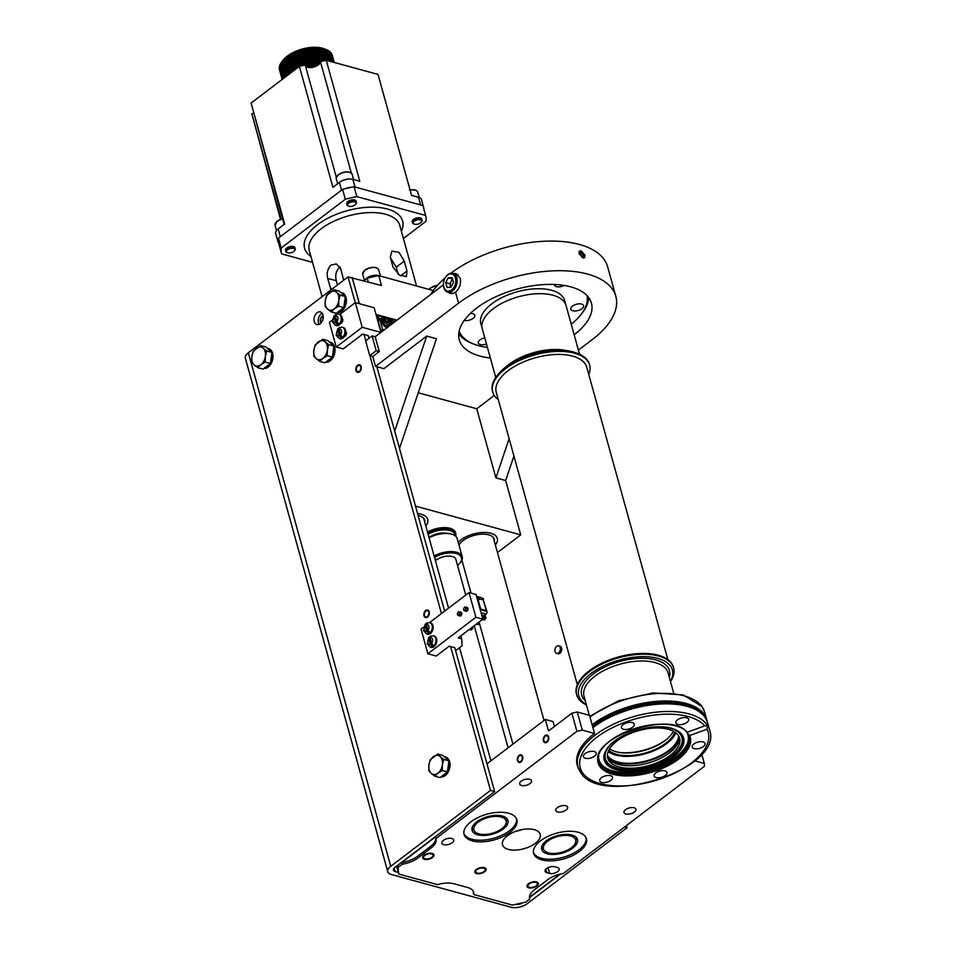 <?xml version="1.0" encoding="UTF-8"?>
<svg xmlns="http://www.w3.org/2000/svg" width="955" height="955" viewBox="0 0 955 955"><rect width="100%" height="100%" fill="white"/><g stroke="black" fill="none" stroke-linecap="round" stroke-linejoin="round"><path stroke-width="1.43" d="M351.679 277.869L381.499 285.521L378.753 275.649L433.307 290.559M378.753 275.649A74.538 36.338 164.5 0 0 367.221 278.251L363.962 280.734M396.958 320.176L391.323 318.636M390.046 318.29L384.244 316.702M382.979 316.356L377.177 314.768M352.156 277.511L359.414 303.702M367.221 278.251L368.236 281.904M624.498 827.03L627.065 827.722L527.303 903.609A11.735 5.718 -15.5 0 1 511.164 907.25L391.299 874.505A11.735 5.718 -15.5 0 1 387.766 871.724L245.351 358.197A11.735 5.718 164.5 0 1 248.324 352.777L348.086 276.89L352.252 278.036L359.378 303.69M323.22 316.475A3.223 2.185 -74.7 0 0 322.229 316.917A3.223 2.185 -74.7 0 0 321.489 322.372M444.636 611.128L376.855 366.732M368.964 338.297L368.236 335.635L364.058 334.501L365.789 340.72M387.766 871.724A11.735 5.718 -15.5 0 1 390.738 866.304L490.5 790.418L494.666 791.564L394.904 867.45A5.873 2.865 164.5 0 0 393.424 870.148A5.873 2.865 164.5 0 0 395.191 871.545L398.283 872.393L398.748 874.04L437.497 884.628A19.566 9.538 164.5 0 1 453.816 883.721L467.723 887.517A19.566 9.538 164.5 0 1 473.608 892.161A19.566 9.538 164.5 0 1 473.668 894.501L473.214 892.853A19.566 9.538 -15.5 0 0 473.298 891.349M494.666 791.564L454.771 647.693L450.605 646.559L490.5 790.418M319.209 324.318A6.554 4.429 105.3 0 1 318.457 322.683A6.554 4.429 105.3 0 1 322.217 313.288M360.56 369.525A3.223 2.185 105.3 0 1 360.775 368.737M428.568 614.769A3.223 2.185 105.3 0 1 428.783 613.981M314.279 321.537A6.554 4.429 -74.7 0 0 316.893 324.557A6.554 4.429 -74.7 0 0 321.811 321.895A6.554 4.429 -74.7 0 0 322.969 314.923A6.554 4.429 -74.7 0 0 320.355 311.915A6.554 4.429 -74.7 0 0 315.437 314.565A6.554 4.429 -74.7 0 0 314.279 321.537M355.236 302.687L348.086 276.89M441.449 613.552L369.943 355.714M356.442 370.194A3.223 2.185 -74.7 0 0 357.731 371.674A3.223 2.185 -74.7 0 0 360.142 370.373A3.223 2.185 -74.7 0 0 360.715 366.935A3.223 2.185 -74.7 0 0 359.426 365.455A3.223 2.185 -74.7 0 0 357.015 366.756A3.223 2.185 -74.7 0 0 356.442 370.194M424.45 615.438A3.223 2.185 -74.7 0 0 425.739 616.918A3.223 2.185 -74.7 0 0 428.162 615.617A3.223 2.185 -74.7 0 0 428.735 612.179A3.223 2.185 -74.7 0 0 427.446 610.687A3.223 2.185 -74.7 0 0 425.023 612A3.223 2.185 -74.7 0 0 424.45 615.438M268.737 364.703A10.266 6.936 105.3 0 1 264.583 367.866L270.408 363.437L270.731 360.966A10.266 6.936 105.3 0 0 271.542 354.83L271.865 352.359L267.185 348.181L268.474 348.527A10.266 6.936 105.3 0 1 272.581 353.255A10.266 6.936 105.3 0 1 271.029 363.736A10.266 6.936 105.3 0 1 263.783 368.475M342.153 308.859A10.266 6.936 105.3 0 1 337.998 312.022L343.824 307.594L344.146 305.123A10.266 6.936 105.3 0 0 344.958 298.987L345.28 296.516L340.601 292.337L341.89 292.684A10.266 6.936 105.3 0 1 345.996 297.411A10.266 6.936 105.3 0 1 344.433 307.892A10.266 6.936 105.3 0 1 337.187 312.643M330.752 358.388A10.266 6.936 105.3 0 1 326.598 361.551L332.424 357.122L332.746 354.651A10.266 6.936 105.3 0 0 333.558 348.515L333.88 346.044L329.2 341.866L330.49 342.212A10.266 6.936 105.3 0 1 334.596 346.94A10.266 6.936 105.3 0 1 333.044 357.433A10.266 6.936 105.3 0 1 325.786 362.172M445.782 773.168A10.266 6.936 105.3 0 1 441.628 776.331L447.453 771.903L447.776 769.432A10.266 6.936 105.3 0 0 448.587 763.284L448.91 760.825L444.23 756.635L445.519 756.993A10.266 6.936 105.3 0 1 449.626 761.72A10.266 6.936 105.3 0 1 448.062 772.201A10.266 6.936 105.3 0 1 440.816 776.94M264.583 367.866L262.923 369.131L257.766 367.723L254.126 364.87A9.777 6.613 105.3 0 1 251.845 356.633A9.777 6.613 105.3 0 1 256.322 348.253A9.777 6.613 105.3 0 1 263.079 348.086L266.72 350.951L265.371 356.322L265.251 362.029L260.894 364.703A9.777 6.613 105.3 0 1 254.126 364.87L251.738 362.339L251.845 356.633L253.206 351.261L260.691 345.567L263.079 348.086A9.777 6.613 105.3 0 1 265.371 356.322A9.777 6.613 105.3 0 1 260.894 364.703L257.766 367.723M270.528 351.165A10.266 6.936 105.3 0 0 267.185 348.181L265.848 346.975L260.691 345.567M271.542 354.83L270.731 360.966M270.408 363.437L265.251 362.029M266.72 350.951L271.865 352.359M337.998 312.022L336.327 313.288L331.182 311.879L327.541 309.026A9.777 6.613 105.3 0 1 325.261 300.789A9.777 6.613 105.3 0 1 329.738 292.409A9.777 6.613 105.3 0 1 336.494 292.254L340.135 295.107L338.774 300.479L338.667 306.185L334.298 308.871A9.777 6.613 105.3 0 1 327.541 309.026L325.154 306.507L325.261 300.789L326.61 295.429L334.107 289.723L336.494 292.254A9.777 6.613 105.3 0 1 338.774 300.479A9.777 6.613 105.3 0 1 334.298 308.871L331.182 311.879M343.943 295.322A10.266 6.936 105.3 0 0 340.601 292.337L339.252 291.132L334.107 289.723M344.958 298.987L344.146 305.123M343.824 307.594L338.667 306.185M340.135 295.107L345.28 296.516M326.598 361.551L324.927 362.816L319.782 361.42L316.141 358.555A9.777 6.613 105.3 0 1 313.861 350.33A9.777 6.613 105.3 0 1 318.337 341.938A9.777 6.613 105.3 0 1 325.094 341.783L328.735 344.636L327.374 350.007L327.267 355.714L322.897 358.4A9.777 6.613 105.3 0 1 316.141 358.555L313.753 356.036L313.861 350.33L315.21 344.958L322.706 339.252L325.094 341.783A9.777 6.613 105.3 0 1 327.374 350.007A9.777 6.613 105.3 0 1 322.897 358.4L319.782 361.42M332.543 344.851A10.266 6.936 105.3 0 0 329.2 341.866L327.863 340.66L322.706 339.252M333.558 348.515L332.746 354.651M332.424 357.122L327.267 355.714M328.735 344.636L333.88 346.044M441.628 776.331L439.957 777.597L434.812 776.188L431.171 773.323A9.777 6.613 105.3 0 1 428.89 765.098A9.777 6.613 105.3 0 1 433.367 756.706A9.777 6.613 105.3 0 1 440.124 756.551L443.765 759.416L442.404 764.788L442.296 770.494L437.927 773.168A9.777 6.613 105.3 0 1 431.171 773.323L428.783 770.804L428.89 765.098L430.239 759.726L437.736 754.032L440.124 756.551A9.777 6.613 105.3 0 1 442.404 764.788A9.777 6.613 105.3 0 1 437.927 773.168L434.812 776.188M447.573 759.619A10.266 6.936 105.3 0 0 444.23 756.635L442.881 755.441L437.736 754.032M448.587 763.284L447.776 769.432M447.453 771.903L442.296 770.494M443.765 759.416L448.91 760.825M342.678 319.209A2.937 1.982 105.3 0 1 340.577 323.542A2.937 1.982 105.3 0 0 342.678 319.209A2.937 1.982 105.3 0 0 342.045 318.158A2.937 1.982 105.3 0 1 342.678 319.209M380.902 332.4L362.196 327.29L336.256 347.023L343.203 348.921L362.661 334.119L364.058 334.501M381.403 318.934L379.744 318.481A1.958 1.086 -127.3 0 0 379.016 318.564A1.958 1.086 -127.3 0 0 378.801 319.746L378.956 320.307M382.072 331.504L381.654 330L380.544 330.848M380.257 320.343L381.403 318.97L380.03 320.283A1.468 0.716 164.5 0 0 378.013 320.737L380.699 330.406A1.468 0.716 -15.5 0 1 381.773 329.952L384.519 329.642M381.654 330L384.197 329.881M388.769 319.257L388.518 318.361L385.581 317.561M382.501 316.714L378.514 315.627M385.319 318.934L384.781 316.976L385.916 318.767M385.474 317.167L383.027 316.32L380.77 318.767M382.704 318.875A1.468 0.991 105.3 0 1 382.788 318.815L383.433 318.313A1.468 0.991 105.3 0 1 383.791 318.134M383.027 316.32L384.781 316.976M384.101 318.815A1.468 0.991 -74.7 0 0 382.74 318.122L382.096 318.624A1.468 0.991 -74.7 0 0 381.988 318.707M378.741 318.779L377.714 315.043L379.302 318.445M378.407 315.234L377.714 315.043M376.927 317.824A1.468 0.991 -74.7 0 0 376.437 316.021M388.136 319.758L390.094 318.242L392.541 319.101L392.959 320.617M390.858 320.068A1.468 0.991 105.3 0 0 390.511 320.247L389.855 320.737A1.468 0.991 105.3 0 1 389.855 320.737L389.163 320.546L389.807 320.056A1.468 0.991 -74.7 0 1 391.156 320.701M392.326 320.629L391.848 318.91L392.541 319.101M390.094 318.242L391.848 318.91M387.336 327.493A4.894 2.71 -127.3 0 1 382.74 324.115A4.894 2.71 -127.3 0 1 382.466 319.376A4.894 2.71 -127.3 0 1 382.633 319.268M381.403 318.97A1.958 1.086 -127.3 0 1 381.523 318.839A1.958 1.086 -127.3 0 1 382.251 318.755L383.05 318.97M389.724 320.796L388.9 320.57M385.08 319.077A4.894 2.71 52.7 0 0 382.788 319.137A4.894 2.71 52.7 0 0 383.062 323.876A4.894 2.71 52.7 0 0 387.658 327.255M389.306 326.001A4.894 2.71 52.7 0 0 389.401 325.094A4.894 2.71 52.7 0 0 389.724 325.679M391.765 320.904A4.894 2.71 52.7 0 0 389.461 320.964M383.218 322.229A3.522 1.946 -127.3 0 1 383.11 321.429M386.584 325.989A3.522 1.946 -127.3 0 1 383.242 322.336M390.344 325.201A3.522 1.946 -127.3 0 1 389.927 324.163M388.733 322.706L389.592 321.799L384.949 320.534L383.612 321.31A3.653 2.017 -127.3 0 0 383.731 321.871A3.653 2.017 -127.3 0 0 383.934 322.456L385.271 321.68L389.938 323.077A3.534 1.946 -127.3 0 1 389.533 324.569A3.534 1.946 -127.3 0 1 385.008 321.74M385.271 321.68A3.331 1.838 -127.3 0 0 388.208 324.545A3.331 1.838 -127.3 0 0 389.915 322.957L389.938 323.077M383.612 321.31L385.068 321.704M389.616 321.931L389.592 321.799A3.331 1.838 -127.3 0 0 386.656 318.934A3.331 1.838 -127.3 0 0 384.949 320.534M393.436 322.85L391.634 322.36L390.297 323.136A3.653 2.017 -127.3 0 0 390.404 323.697A3.653 2.017 -127.3 0 0 390.619 324.282L392.41 323.638M390.297 323.136L391.753 323.53M362.196 327.29L355.344 302.592L374.133 307.725L380.961 332.34M332.292 320.128L329.403 322.336L336.256 347.023M355.344 302.592L339.837 314.386M346.331 332.376A2.937 1.982 105.3 0 1 344.23 336.721A2.937 1.982 105.3 0 0 346.331 332.376A2.937 1.982 105.3 0 0 345.698 331.325A2.937 1.982 105.3 0 1 346.331 332.376M460.847 635.887L461.671 638.859L458.197 637.904L482.848 619.15L475.888 617.252L427.888 653.769L436.232 656.049L449.208 646.177L450.605 646.559M461.671 638.859L462.148 645.687L455.595 650.665M482.848 619.15L475.996 594.464L469.036 592.566L429.559 622.6M423.626 627.113L421.036 629.07L427.888 653.769M469.036 592.566L475.888 617.252M466.112 611.236A1.958 1.325 -74.7 0 0 467.58 610.448A1.958 1.325 -74.7 0 0 467.926 608.359A1.958 1.325 -74.7 0 0 467.138 607.464A1.958 1.325 105.3 0 1 467.926 608.359A1.958 1.325 105.3 0 1 467.58 610.448A1.958 1.325 105.3 0 1 466.112 611.236L464.512 610.806A1.958 1.325 -74.7 0 0 465.98 610.006A1.958 1.325 -74.7 0 0 466.327 607.929A1.958 1.325 -74.7 0 0 465.539 607.022A1.958 1.325 -74.7 0 0 464.058 607.834A1.958 1.325 -74.7 0 0 464.011 607.929M459.88 615.975A1.958 1.325 -74.7 0 0 461.349 615.175A1.958 1.325 -74.7 0 0 461.695 613.098A1.958 1.325 -74.7 0 0 460.919 612.203A1.958 1.325 105.3 0 1 461.695 613.098A1.958 1.325 105.3 0 1 461.349 615.175A1.958 1.325 105.3 0 1 459.88 615.975L458.281 615.533A1.958 1.325 -74.7 0 0 459.749 614.745A1.958 1.325 -74.7 0 0 460.095 612.668A1.958 1.325 -74.7 0 0 459.307 611.761A1.958 1.325 -74.7 0 0 457.839 612.573A1.958 1.325 -74.7 0 0 457.779 612.668M427.076 634.048A5.873 3.963 -74.7 0 0 427.482 634.204A5.873 3.963 -74.7 0 0 431.875 631.816A5.873 3.963 -74.7 0 0 432.925 625.573A5.873 3.963 -74.7 0 0 430.574 622.875A5.873 3.963 -74.7 0 0 430.144 622.791M427.959 630.205L426.384 624.51A3.522 2.376 105.3 0 1 428.855 626.074A3.522 2.376 105.3 0 1 427.959 630.205L430.025 632.628A5.861 3.951 105.3 0 1 428.723 633.619L426.67 631.195A3.522 2.376 105.3 0 1 424.187 629.632A3.522 2.376 105.3 0 1 425.082 625.501L426.037 623.902A5.861 3.951 105.3 0 1 426.312 623.627M426.384 624.51L427.327 622.911M430.574 622.875L429.738 622.648A5.873 3.963 105.3 0 1 432.09 625.346A5.873 3.963 105.3 0 1 431.039 631.589A5.873 3.963 105.3 0 1 426.646 633.965L423.602 630.706L425.238 624.116L426.037 623.902L428.723 633.619M425.082 625.501L426.67 631.195M430.729 647.215A5.873 3.963 -74.7 0 0 431.135 647.371A5.873 3.963 -74.7 0 0 435.528 644.983A5.873 3.963 -74.7 0 0 436.578 638.74A5.873 3.963 -74.7 0 0 434.227 636.042A5.873 3.963 -74.7 0 0 433.797 635.958M431.612 643.372L430.037 637.677A3.522 2.376 105.3 0 1 432.508 639.241A3.522 2.376 105.3 0 1 431.612 643.372L433.677 645.795A5.861 3.951 105.3 0 1 432.376 646.786L430.323 644.362A3.522 2.376 105.3 0 1 427.84 642.799A3.522 2.376 105.3 0 1 428.735 638.668L429.678 637.069A5.861 3.951 105.3 0 1 429.965 636.794M430.037 637.677L430.98 636.078M434.227 636.042L433.391 635.815A5.873 3.963 105.3 0 1 435.743 638.513A5.873 3.963 105.3 0 1 434.692 644.756A5.873 3.963 105.3 0 1 430.299 647.132L427.243 643.885L428.89 637.283L429.678 637.069L432.376 646.786M428.735 638.668L430.323 644.362M463.653 609.242A1.958 1.325 -74.7 0 0 463.653 609.35A1.958 1.325 -74.7 0 0 463.724 609.899A1.958 1.325 -74.7 0 0 464.512 610.806M463.7 609.553A1.468 0.991 105.3 0 1 465.646 608.072A1.468 0.991 105.3 0 1 463.7 609.553A1.468 0.991 -74.7 0 0 465.646 608.072A1.468 0.991 -74.7 0 0 463.7 609.553M457.421 613.981A1.958 1.325 -74.7 0 0 457.421 614.089A1.958 1.325 -74.7 0 0 457.505 614.638A1.958 1.325 -74.7 0 0 458.281 615.533M457.481 614.292A1.468 0.991 105.3 0 1 459.427 612.812A1.468 0.991 105.3 0 1 457.481 614.292A1.468 0.991 -74.7 0 0 459.427 612.812A1.468 0.991 -74.7 0 0 457.481 614.292M479.995 608.896A1.468 0.716 -15.5 0 1 480.663 608.944L477.978 599.263A1.468 0.716 164.5 0 0 477.309 599.215M480.043 609.063L485.94 610.675L480.663 608.944M483.003 599.143L486.931 611.475A1.958 1.325 -74.7 0 1 486.095 614.113L485.068 614.901M478.718 599.465L478.264 597.854A1.958 1.325 105.3 0 0 477.488 596.959A1.958 1.325 105.3 0 0 476.927 596.982M486.226 610.46L483.314 599.955A4.99 3.366 -74.7 0 0 481.32 597.663L476.867 596.445A4.99 3.366 105.3 0 1 478.861 598.737L479.088 599.561L477.978 599.263M483.552 599.298A1.958 1.325 -74.7 0 0 482.776 598.403A1.958 1.325 -74.7 0 0 482.466 598.367M482.418 617.193A4.894 3.307 105.3 0 0 483.206 616.309L482.275 617.014M481.117 612.943L484.794 613.946L485.988 618.231L484.4 619.986L482.454 619.449M512.919 744.124L479.064 622.027L479.398 623.245L478.455 624.51L475.865 624.463M476.509 623.973L478.455 624.51M484.089 618.004A1.468 0.812 -127.3 0 0 482.657 616.011L481.965 615.82A1.468 0.812 -127.3 0 0 481.917 615.808M482.693 618.625L485.056 619.497M482.227 616.942A1.468 0.812 52.7 0 0 483.29 617.789L483.994 617.981A1.468 0.812 52.7 0 0 484.531 617.921A1.468 0.812 52.7 0 0 484.531 616.644A1.468 0.812 52.7 0 0 483.302 615.521L482.609 615.33A1.468 0.812 52.7 0 0 482.06 615.39A1.468 0.812 52.7 0 0 481.881 615.689M483.457 616.536A4.894 3.307 105.3 0 1 482.633 617.408M472.474 627.041L472.809 628.247L471.221 630.014L469.275 629.476M469.92 628.987L471.865 629.512M515.509 904.397A5.873 2.865 164.5 0 0 522.695 902.773M529.464 897.652L560.549 874.004M473.668 894.501L512.417 905.089L525.859 902.057L529.75 899.097L529.536 898.321M529.75 899.097A19.566 9.538 164.5 0 1 529.631 898.715A19.566 9.538 164.5 0 1 534.573 889.678L547.537 879.818A19.566 9.538 164.5 0 1 563.486 873.443L704.504 766.173L704.312 763.439L694.763 760.837M398.748 874.04L397.746 865.29M576.904 731.327L582.287 730.109L577.262 712L571.89 713.218L576.904 731.327L435.898 838.586A19.566 9.538 164.5 0 1 436.017 838.967A19.566 9.538 164.5 0 1 431.087 848.004L418.111 857.865A19.566 9.538 164.5 0 1 402.162 864.239L398.271 867.2M577.262 712L589.51 715.355L594.535 733.452L582.287 730.109M594.535 733.452A68.569 33.437 164.5 0 0 577.226 765.098A68.569 33.437 164.5 0 0 578.157 767.641M509.946 832.39A27.385 13.358 164.5 0 0 516.858 819.748A27.385 13.358 164.5 0 0 498.534 812.311A27.385 13.358 164.5 0 0 470.982 821.754A27.385 13.358 164.5 0 0 464.07 834.395A27.385 13.358 164.5 0 0 482.382 841.833A27.385 13.358 164.5 0 0 509.946 832.39M579.506 851.394A27.385 13.358 164.5 0 0 586.418 838.753A27.385 13.358 164.5 0 0 568.106 831.316A27.385 13.358 164.5 0 0 540.554 840.758A27.385 13.358 164.5 0 0 533.642 853.4A27.385 13.358 164.5 0 0 551.954 860.837A27.385 13.358 164.5 0 0 579.506 851.394M625.871 813.97A6.16 3.008 164.5 0 0 632.711 813.039A6.16 3.008 164.5 0 0 635.899 809.219A6.16 3.008 164.5 0 0 634.048 807.751A6.16 3.008 164.5 0 0 627.208 808.694A6.16 3.008 164.5 0 0 624.021 812.514A6.16 3.008 164.5 0 0 625.871 813.97M521.526 785.464A6.16 3.008 164.5 0 0 528.366 784.533A6.16 3.008 164.5 0 0 531.553 780.713A6.16 3.008 164.5 0 0 529.691 779.244A6.16 3.008 164.5 0 0 522.851 780.187A6.16 3.008 164.5 0 0 519.675 784.007A6.16 3.008 164.5 0 0 521.526 785.464M557.613 811.953A6.16 3.008 164.5 0 0 564.453 811.022A6.16 3.008 164.5 0 0 567.64 807.202A6.16 3.008 164.5 0 0 565.79 805.734A6.16 3.008 164.5 0 0 558.95 806.677A6.16 3.008 164.5 0 0 555.762 810.497A6.16 3.008 164.5 0 0 557.613 811.953M508.382 849.401A19.566 9.538 164.5 0 0 530.097 846.428A19.566 9.538 164.5 0 0 540.208 834.312A19.566 9.538 164.5 0 0 534.323 829.668A19.566 9.538 164.5 0 0 512.608 832.641A19.566 9.538 164.5 0 0 502.497 844.757A19.566 9.538 164.5 0 0 508.382 849.401M535.91 882.408A4.894 2.388 164.5 0 0 530.479 883.148A4.894 2.388 164.5 0 0 527.948 886.18A4.894 2.388 164.5 0 0 529.428 887.338A4.894 2.388 164.5 0 0 534.848 886.598A4.894 2.388 164.5 0 0 537.379 883.566A4.894 2.388 164.5 0 0 535.91 882.408M483.731 868.155A4.894 2.388 164.5 0 0 478.3 868.895A4.894 2.388 164.5 0 0 475.781 871.927A4.894 2.388 164.5 0 0 477.249 873.085A4.894 2.388 164.5 0 0 482.669 872.345A4.894 2.388 164.5 0 0 485.2 869.313A4.894 2.388 164.5 0 0 483.731 868.155M431.553 853.901A4.894 2.388 164.5 0 0 426.133 854.641A4.894 2.388 164.5 0 0 423.602 857.674A4.894 2.388 164.5 0 0 425.071 858.832A4.894 2.388 164.5 0 0 430.502 858.091A4.894 2.388 164.5 0 0 433.021 855.059A4.894 2.388 164.5 0 0 431.553 853.901M443.681 844.674A6.16 3.008 164.5 0 0 450.521 843.731A6.16 3.008 164.5 0 0 453.709 839.911A6.16 3.008 164.5 0 0 451.858 838.454A6.16 3.008 164.5 0 0 445.018 839.385A6.16 3.008 164.5 0 0 441.831 843.205A6.16 3.008 164.5 0 0 443.681 844.674M554.628 866.734L557.41 867.486A5.873 2.865 164.5 0 1 559.176 868.883A5.873 2.865 164.5 0 1 556.144 872.524A5.873 2.865 164.5 0 1 549.626 873.407L546.845 872.643A5.873 2.865 164.5 0 1 545.078 871.258A5.873 2.865 164.5 0 1 546.558 868.549A5.873 2.865 164.5 0 1 554.628 866.734M529.464 897.33L559.928 874.159M701.722 754.116L704.312 763.439M486.99 763.845L545.341 719.461L548.54 730.981L571.89 713.218M402.162 864.239L401.709 862.592L435.432 836.938L435.898 838.586M543.873 740.507A3.223 2.185 -74.7 0 0 545.162 741.987A3.223 2.185 -74.7 0 0 547.585 740.686A3.223 2.185 -74.7 0 0 548.158 737.248A3.223 2.185 -74.7 0 0 546.869 735.768A3.223 2.185 -74.7 0 0 544.446 737.069A3.223 2.185 -74.7 0 0 543.873 740.507M517.932 760.24A3.223 2.185 -74.7 0 0 519.222 761.732A3.223 2.185 -74.7 0 0 521.633 760.419A3.223 2.185 -74.7 0 0 522.206 756.981A3.223 2.185 -74.7 0 0 520.917 755.501A3.223 2.185 -74.7 0 0 518.505 756.814A3.223 2.185 -74.7 0 0 517.932 760.24M418.111 857.865L417.657 856.217A19.566 9.538 -15.5 0 1 401.709 862.592M417.657 856.217L430.621 846.357A19.566 9.538 -15.5 0 0 435.659 837.726M396.564 866.185L398.283 872.393M627.065 827.722L626.456 825.538M560.012 646.201A3.916 2.638 -74.7 0 1 561.576 648.003A3.916 2.638 -74.7 0 1 560.883 652.158A3.916 2.638 -74.7 0 1 557.947 653.745A3.916 2.638 -74.7 0 0 560.883 652.158A3.916 2.638 -74.7 0 0 561.576 648.003A3.916 2.638 -74.7 0 0 560.012 646.201L558.639 645.819A3.916 2.638 105.3 0 1 560.203 647.621A3.916 2.638 105.3 0 1 559.511 651.788A3.916 2.638 105.3 0 1 556.586 653.375A3.916 2.638 105.3 0 1 555.022 651.573A3.916 2.638 105.3 0 1 555.715 647.406A3.916 2.638 105.3 0 1 558.639 645.819M545.341 719.461L553.052 721.562L554.413 726.504M477.679 834.801A18.599 9.061 164.5 0 0 498.307 831.984A18.599 9.061 164.5 0 0 507.929 820.452A18.599 9.061 164.5 0 0 502.33 816.048A18.599 9.061 164.5 0 0 481.702 818.865A18.599 9.061 164.5 0 0 472.08 830.396A18.599 9.061 164.5 0 0 477.679 834.801M516.571 818.948A27.385 13.358 -15.5 0 1 509.481 830.743A27.385 13.358 -15.5 0 1 482.752 840.149A27.385 13.358 -15.5 0 1 463.891 833.548M547.239 853.806A18.599 9.061 164.5 0 0 567.879 850.989A18.599 9.061 164.5 0 0 577.489 839.457A18.599 9.061 164.5 0 0 571.902 835.052A18.599 9.061 164.5 0 0 551.262 837.869A18.599 9.061 164.5 0 0 541.652 849.401A18.599 9.061 164.5 0 0 547.239 853.806M586.143 837.953A27.385 13.358 -15.5 0 1 579.052 849.747A27.385 13.358 -15.5 0 1 552.312 859.154A27.385 13.358 -15.5 0 1 533.463 852.552M522.11 829.573A19.566 9.538 -15.5 0 1 515.581 831.387M335.993 325.44A5.873 3.963 -74.7 0 0 336.399 325.595A5.873 3.963 -74.7 0 0 340.792 323.208A5.873 3.963 -74.7 0 0 341.842 316.976A5.873 3.963 -74.7 0 0 339.491 314.267A5.873 3.963 -74.7 0 0 339.073 314.195M336.876 321.596L335.3 315.914A3.522 2.376 105.3 0 1 337.784 317.466A3.522 2.376 105.3 0 1 336.876 321.596L338.941 324.02A5.861 3.951 105.3 0 1 337.64 325.01L335.587 322.587A3.522 2.376 105.3 0 1 333.104 321.023A3.522 2.376 105.3 0 1 333.999 316.893L334.954 315.293A5.861 3.951 105.3 0 1 335.229 315.019M335.3 315.914L336.244 314.302M339.491 314.267L338.655 314.04A5.873 3.963 105.3 0 1 341.007 316.738A5.873 3.963 105.3 0 1 339.968 322.981A5.873 3.963 105.3 0 1 335.563 325.369L332.519 322.11L334.155 315.52L334.954 315.293L337.64 325.01M333.999 316.893L335.587 322.587M339.646 338.607A5.873 3.963 -74.7 0 0 340.052 338.762A5.873 3.963 -74.7 0 0 344.445 336.387A5.873 3.963 -74.7 0 0 345.495 330.144A5.873 3.963 -74.7 0 0 343.143 327.434A5.873 3.963 -74.7 0 0 342.714 327.362M340.529 334.763L338.953 329.081A3.522 2.376 105.3 0 1 341.424 330.633A3.522 2.376 105.3 0 1 340.529 334.763L342.594 337.187A5.861 3.951 105.3 0 1 341.293 338.177L339.24 335.754A3.522 2.376 105.3 0 1 336.757 334.19A3.522 2.376 105.3 0 1 337.652 330.06L338.607 328.46A5.861 3.951 105.3 0 1 338.882 328.186M338.953 329.081L339.896 327.47M343.143 327.434L342.308 327.207A5.873 3.963 105.3 0 1 344.66 329.905A5.873 3.963 105.3 0 1 343.609 336.148A5.873 3.963 105.3 0 1 339.216 338.536L336.172 335.277L337.807 328.687L338.607 328.46L341.293 338.177M337.652 330.06L339.24 335.754M541.616 847.049A18.145 8.846 164.5 0 0 542.01 847.622L544.231 850.404A16.724 8.153 -15.5 0 1 550.665 839.266A16.724 8.153 -15.5 0 1 570.66 835.995A16.724 8.153 -15.5 0 1 575.793 841.653A16.724 8.153 -15.5 0 1 565.527 851.001A16.724 8.153 -15.5 0 1 548.48 852.863A16.724 8.153 -15.5 0 1 544.231 850.404M575.793 841.653L576.271 838.12A18.145 8.846 164.5 0 0 576.307 837.428M340.04 266.958L339.514 267.316C336.053 270.838 334.978 275.315 336.303 280.746L337.461 284.96M331.015 289.866L327.696 278.394C326.443 273.07 327.601 268.618 331.17 265.036L336.351 263.914L340.672 268.534L343.705 280.221M390.452 257.719L396.23 267.221L398.187 274.252M393.078 267.197L399.453 275.159L406.412 276.544L406.985 271.005L404.252 261.121L398.951 252.335L391.825 251.093L390.332 257.325L393.078 267.197M403.392 238.499L426.014 221.297A74.538 36.338 -15.5 0 0 425.608 215.436L356.848 196.646A74.538 36.338 -15.5 0 0 345.316 199.249L281.2 248.013A74.538 36.338 -15.5 0 0 281.606 253.875L312.56 262.339M285.521 250.258A4.894 2.388 -15.5 0 1 288.052 247.226A4.894 2.388 -15.5 0 1 293.472 246.486A4.894 2.388 -15.5 0 1 294.952 247.643A4.894 2.388 -15.5 0 0 291.681 246.318A4.894 2.388 -15.5 0 0 286.751 248.002A4.894 2.388 -15.5 0 0 285.521 250.258L285.855 251.475A4.894 2.388 -15.5 0 1 288.386 248.443A4.894 2.388 -15.5 0 1 293.818 247.703A4.894 2.388 164.5 0 1 295.286 248.861L294.952 247.643M346.677 203.749A4.894 2.388 -15.5 0 1 349.208 200.717A4.894 2.388 -15.5 0 1 354.627 199.977A4.894 2.388 -15.5 0 1 356.096 201.135A4.894 2.388 -15.5 0 0 352.825 199.798A4.894 2.388 -15.5 0 0 347.907 201.493A4.894 2.388 -15.5 0 0 346.677 203.749L347.011 204.967A4.894 2.388 -15.5 0 1 349.542 201.935A4.894 2.388 -15.5 0 1 354.974 201.195A4.894 2.388 164.5 0 1 356.442 202.353L356.096 201.135M412.262 221.667A4.894 2.388 -15.5 0 1 414.792 218.635A4.894 2.388 -15.5 0 1 420.224 217.883A4.894 2.388 -15.5 0 1 421.692 219.053A4.894 2.388 -15.5 0 0 418.421 217.716A4.894 2.388 -15.5 0 0 413.503 219.411A4.894 2.388 -15.5 0 0 412.262 221.667L412.608 222.885A4.894 2.388 -15.5 0 1 415.127 219.853A4.894 2.388 -15.5 0 1 420.558 219.101A4.894 2.388 164.5 0 1 422.026 220.271L421.692 219.053M281.606 253.875L278.86 244.003A74.538 36.338 164.5 0 1 278.621 242.797A74.538 36.338 -15.5 0 1 278.394 239.419A9.777 4.775 -15.5 0 0 277.989 241.71A9.777 4.775 -15.5 0 0 278.621 242.797M345.006 188.744A74.538 36.338 -15.5 0 1 351.655 187.24A9.777 4.775 -15.5 0 0 345.006 188.744A74.538 36.338 164.5 0 0 342.57 189.376L278.466 238.141A74.538 36.338 164.5 0 0 278.394 239.419M423.244 206.913A9.777 4.775 -15.5 0 1 423.745 207.844A9.777 4.775 -15.5 0 1 423.793 208.906M345.316 199.249L342.57 189.376M425.608 215.436L422.874 205.552L354.102 186.774L356.848 196.646M354.102 186.774A74.538 36.338 164.5 0 0 351.655 187.24M280.328 236.721L278.18 228.973A9.777 4.775 164.5 0 0 275.709 233.486L277.989 241.71M280.507 219.34L251.845 113.752L281.068 219.137M423.745 207.844L421.465 199.619A9.777 4.775 164.5 0 0 418.529 197.303L420.642 204.943M336.291 177.105L305.206 65.035L299.369 66.349L332.925 187.323L339.407 182.393A9.777 4.775 164.5 0 1 352.849 179.361L359.808 181.259L326.264 60.284L320.414 61.598A7.831 3.82 -15.5 0 1 313.92 67.017A7.831 3.82 -15.5 0 1 305.433 65.835M418.529 197.303L411.569 195.393L378.013 74.418L326.264 60.284M278.18 228.973L284.662 224.031L251.117 103.056L282.573 218.719L277.189 221.13L275.04 225.273A8.309 4.059 -15.5 0 1 277.141 221.429A8.309 4.059 164.5 0 1 282.692 218.958L282.584 218.779A7.831 3.82 -15.5 0 1 282.62 218.767A7.807 3.808 164.5 0 0 277.38 221.106A7.807 3.808 164.5 0 0 275.971 222.503M299.369 66.349L251.117 103.056M284.196 224.389L282.584 218.779M253.35 113.347A7.831 3.82 -15.5 0 1 251.845 113.752M320.414 61.598L351.309 172.974M337.628 183.742L336.124 178.31A8.309 4.059 -15.5 0 1 338.285 174.92A8.309 4.059 164.5 0 1 346.653 172.055A8.309 4.059 164.5 0 1 352.216 174.311A8.309 4.059 164.5 0 1 352.276 174.669M334.19 62.445L331.946 54.375A27.385 13.358 -15.5 0 1 332.185 54.96L332.245 55.139A27.385 13.358 -15.5 0 1 332.304 55.342A27.385 13.358 -15.5 0 1 332.352 55.533M334.155 62.445L331.863 54.196A27.385 13.358 -15.5 0 0 331.564 53.635L333.987 62.397M333.928 62.373L331.457 53.468A27.385 13.358 -15.5 0 0 331.075 52.943L333.677 62.314M333.582 62.29L330.943 52.776A27.385 13.358 -15.5 0 0 330.49 52.274L333.247 62.194M333.128 62.159L330.346 52.131A27.385 13.358 -15.5 0 0 329.821 51.654L332.71 62.039M332.567 62.003L329.654 51.51A27.385 13.358 -15.5 0 0 329.069 51.069L332.065 61.872M331.898 61.824L328.878 50.937A27.385 13.358 -15.5 0 0 328.222 50.52L331.301 61.657M331.11 61.609L328.007 50.4A27.385 13.358 -15.5 0 0 327.29 50.03L330.454 61.43M330.239 61.371L327.064 49.923A27.385 13.358 -15.5 0 0 326.276 49.576L329.487 61.168M326.276 49.576L325.822 49.409A27.385 13.358 -15.5 0 1 326.037 49.481L329.26 61.096M328.436 60.881L325.189 49.183A27.385 13.358 -15.5 0 1 325.81 49.397L323.924 48.705A25.427 12.403 164.5 0 0 287.36 56.07A25.427 12.403 164.5 0 0 283.265 59.974L282.023 61.538A27.385 13.358 164.5 0 0 281.653 62.015L285.736 76.722M325.189 49.183L328.174 60.81M327.29 60.571L324.043 48.836A27.385 13.358 -15.5 0 1 324.927 49.099M324.043 48.836L327.016 60.487M326.085 60.32L322.814 48.538A27.385 13.358 -15.5 0 1 323.757 48.753M322.814 48.538L325.822 60.38M324.939 60.583L321.525 48.287A27.385 13.358 -15.5 0 1 322.515 48.478M321.525 48.287L324.652 60.642M323.721 60.857L320.176 48.096A27.385 13.358 -15.5 0 1 321.214 48.239M320.176 48.096L323.423 60.917M322.432 61.144L318.779 47.965A27.385 13.358 -15.5 0 1 319.853 48.06M318.779 47.965L322.133 61.216M321.095 61.442L317.335 47.881A27.385 13.358 -15.5 0 1 318.445 47.941M317.335 47.881L320.773 61.526M320.056 63.054L315.842 47.857A27.385 13.358 -15.5 0 1 316.988 47.869M319.818 63.448L315.46 47.75L319.818 63.448M318.91 64.451L314.314 47.881A27.385 13.358 -15.5 0 1 315.484 47.857M318.636 64.677L313.956 47.786L318.612 64.701M317.597 65.418L312.763 47.965A27.385 13.358 -15.5 0 1 313.956 47.893M317.323 65.585L312.416 47.869L317.275 65.609M316.189 66.181L311.175 48.096A27.385 13.358 -15.5 0 1 312.392 47.989M315.914 66.301L310.841 48.013L315.842 66.325M314.696 66.766L309.563 48.287A27.385 13.358 -15.5 0 1 310.805 48.144M314.434 66.862L309.253 48.216L314.338 66.886M313.133 67.208L307.952 48.538A27.385 13.358 -15.5 0 1 309.193 48.347M312.882 67.268L307.665 48.454L312.751 67.292M311.497 67.495L306.328 48.836A27.385 13.358 -15.5 0 1 307.57 48.61M311.258 67.519L306.054 48.765L311.115 67.53M309.802 67.59L304.705 49.183A27.385 13.358 -15.5 0 1 305.946 48.92M309.575 67.578L304.454 49.111L309.396 67.578M308.023 67.399L303.081 49.588A27.385 13.358 -15.5 0 1 304.323 49.278M307.796 67.351L302.842 49.517L307.582 67.292M306.054 66.552L301.47 50.042A27.385 13.358 -15.5 0 1 302.699 49.684M305.791 66.325L301.255 49.958L305.457 65.871M303.976 65.31L299.87 50.531A27.385 13.358 -15.5 0 1 301.088 50.149M303.809 65.346L299.691 50.46L303.595 65.394M302.353 65.68L298.294 51.069A27.385 13.358 -15.5 0 1 299.5 50.651M302.21 65.704L298.139 50.997L301.971 65.764M300.741 66.038L296.754 51.654A27.385 13.358 -15.5 0 1 297.936 51.212M300.634 66.062L296.611 51.582L300.371 66.122M299.19 66.492L295.25 52.286A27.385 13.358 -15.5 0 1 296.396 51.797M299.106 66.552L295.131 52.203L298.867 66.731M297.817 67.53L293.782 52.943A27.385 13.358 -15.5 0 1 294.904 52.441M297.757 67.578L293.674 52.859L297.506 67.769M296.48 68.545L292.349 53.647A27.385 13.358 -15.5 0 1 293.436 53.11M296.444 68.581L292.278 53.564L296.169 68.784M290.977 54.387L295.167 69.548L290.977 54.387A27.385 13.358 -15.5 0 1 292.027 53.814M294.88 69.763L290.929 54.292M293.913 70.503L289.663 55.151A27.385 13.358 -15.5 0 1 290.666 54.554M289.663 55.151L293.627 70.718M292.696 71.434L288.398 55.939A27.385 13.358 -15.5 0 1 289.353 55.33M288.398 55.939L292.421 71.637M291.526 72.317L287.204 56.763A27.385 13.358 -15.5 0 1 288.112 56.13M287.204 56.763L291.251 72.52M290.404 73.177L286.082 57.598A27.385 13.358 164.5 0 1 286.428 57.336A27.385 13.358 -15.5 0 1 286.942 56.954M286.082 57.598L285.832 57.801A27.385 13.358 164.5 0 0 285.032 58.458L289.341 73.977M290.153 73.368L285.832 57.801M285.032 58.458L284.805 58.661A27.385 13.358 164.5 0 0 284.065 59.329L288.338 74.741M289.102 74.168L284.805 58.661M284.065 59.329L283.85 59.544A27.385 13.358 164.5 0 0 283.169 60.225L287.395 75.457M288.112 74.908L283.85 59.544M283.169 60.225L282.978 60.428A27.385 13.358 164.5 0 0 282.37 61.12L286.536 76.114M287.192 75.612L282.978 60.428M286.333 76.269L282.191 61.323M285.557 76.854L281.498 62.23A27.385 13.358 164.5 0 0 281.033 62.923L285.008 77.271M284.853 77.391L280.889 63.137A27.385 13.358 164.5 0 0 280.495 63.83L284.363 77.773M284.22 77.88L280.376 64.033A27.385 13.358 164.5 0 0 280.054 64.725L283.79 78.203M283.671 78.298L279.97 64.928A27.385 13.358 164.5 0 0 279.708 65.609L283.301 78.573M283.205 78.644L279.648 65.823A27.385 13.358 164.5 0 0 279.469 66.492L282.907 78.883M282.823 78.943L279.421 66.695A27.385 13.358 164.5 0 0 279.326 67.363L282.584 79.122M282.525 79.169L279.302 67.554A27.385 13.358 164.5 0 0 279.278 68.211L282.346 79.301L279.278 68.402A27.385 13.358 164.5 0 0 279.326 69.035L282.203 79.408M282.179 79.42L279.349 69.226A27.385 13.358 164.5 0 0 279.481 69.834L282.143 79.456L279.755 69.56M278.466 238.141L281.2 248.013M287.276 252.621A4.894 2.388 -15.5 0 1 287.013 252.538A4.894 2.388 -15.5 0 1 285.855 251.475M294.653 250.58A4.894 2.388 164.5 0 0 294.832 250.377A4.894 2.388 164.5 0 0 295.286 248.861M293.591 248.396A4.381 2.137 -15.5 0 1 294.51 250.783A4.381 2.137 -15.5 0 1 287.789 252.812A4.381 2.137 -15.5 0 1 287.503 252.717A4.381 2.137 -15.5 0 1 287.718 249.649A4.381 2.137 -15.5 0 1 293.591 248.396A4.381 2.137 164.5 0 0 287.574 249.744A4.381 2.137 164.5 0 0 286.464 251.774A4.381 2.137 164.5 0 0 287.789 252.812A4.381 2.137 164.5 0 0 293.806 251.452A4.381 2.137 164.5 0 0 294.916 249.434A4.381 2.137 164.5 0 0 293.591 248.396M348.432 206.113A4.894 2.388 -15.5 0 1 348.169 206.029A4.894 2.388 -15.5 0 1 347.011 204.967M355.809 204.06A4.894 2.388 164.5 0 0 355.988 203.857A4.894 2.388 164.5 0 0 356.442 202.353M354.747 201.875A4.381 2.137 -15.5 0 1 355.666 204.263A4.381 2.137 -15.5 0 1 348.933 206.292A4.381 2.137 -15.5 0 1 348.659 206.208A4.381 2.137 -15.5 0 1 348.862 203.129A4.381 2.137 -15.5 0 1 354.747 201.875A4.381 2.137 164.5 0 0 348.73 203.236A4.381 2.137 164.5 0 0 347.62 205.253A4.381 2.137 164.5 0 0 348.933 206.292A4.381 2.137 164.5 0 0 354.962 204.931A4.381 2.137 164.5 0 0 356.072 202.914A4.381 2.137 164.5 0 0 354.747 201.875M414.028 224.031A4.894 2.388 -15.5 0 1 413.766 223.936A4.894 2.388 -15.5 0 1 412.608 222.885M421.406 221.978A4.894 2.388 164.5 0 0 421.585 221.775A4.894 2.388 164.5 0 0 422.026 220.271M420.343 219.793A4.381 2.137 -15.5 0 1 421.262 222.181A4.381 2.137 -15.5 0 1 414.53 224.21A4.381 2.137 -15.5 0 1 414.255 224.127A4.381 2.137 -15.5 0 1 414.458 221.047A4.381 2.137 -15.5 0 1 420.343 219.793A4.381 2.137 164.5 0 0 414.315 221.154A4.381 2.137 164.5 0 0 413.217 223.172A4.381 2.137 164.5 0 0 414.53 224.21A4.381 2.137 164.5 0 0 420.546 222.849A4.381 2.137 164.5 0 0 421.656 220.832A4.381 2.137 164.5 0 0 420.343 219.793M506.234 822.649A16.724 8.153 -15.5 0 1 495.967 831.996A16.724 8.153 -15.5 0 1 478.909 833.858A16.724 8.153 -15.5 0 1 474.671 831.399A16.724 8.153 -15.5 0 1 481.093 820.261A16.724 8.153 -15.5 0 1 501.1 816.991A16.724 8.153 -15.5 0 1 506.234 822.649L506.699 819.115A18.145 8.846 164.5 0 0 506.747 818.423M472.057 828.045A18.145 8.846 164.5 0 0 472.45 828.618L474.671 831.399M452.288 556.514A11.735 5.718 164.5 0 0 435.432 560.74A11.735 5.718 -15.5 0 1 436.16 560.155A11.735 5.718 -15.5 0 1 447.967 556.108A11.735 5.718 -15.5 0 1 455.822 559.296A11.735 5.718 164.5 0 0 452.288 556.514M444.505 533.188A11.735 5.718 164.5 0 0 429.452 537.355A11.735 5.718 -15.5 0 1 429.774 537.104A11.735 5.718 -15.5 0 1 444.505 533.188M375.172 336.745L379.278 351.559L372.796 356.49L369.74 355.654L365.622 340.839L372.116 335.909L375.172 336.745L443.43 284.829M415.509 506.138L520.726 534.872L499.966 550.665A33.258 16.211 -15.5 0 1 497.436 552.444M462.459 562.149A33.258 16.211 -15.5 0 1 460.728 562.053M490.751 533.224A21.762 10.612 164.5 0 0 458.209 542.321A21.75 10.601 -15.5 0 1 480.604 532.639A21.75 10.601 -15.5 0 1 497.269 538.393A21.762 10.612 164.5 0 0 490.751 533.224M495.37 544.995A21.762 10.612 164.5 0 0 497.28 538.381A21.75 10.601 -15.5 0 1 495.358 544.983M417.586 513.587A21.75 10.601 -15.5 0 1 427.697 519.389A21.75 10.601 -15.5 0 1 427.864 521.382A21.75 10.601 -15.5 0 1 425.799 525.978A21.762 10.612 164.5 0 0 427.721 519.377A21.762 10.612 164.5 0 0 421.179 514.22A21.762 10.612 164.5 0 0 417.574 513.575M455.619 532.986A18.587 9.061 164.5 0 0 455.547 532.699A18.587 9.061 164.5 0 0 449.96 528.282A18.587 9.061 164.5 0 0 427.482 532.054M372.796 356.49L375.53 366.374L383.886 368.654L426.694 336.088L394.702 431.075M369.74 355.654L376.222 350.724L372.116 335.909M376.222 350.724L379.278 351.559M448.468 292.337A10.266 6.936 -74.7 0 0 450.378 293.376A10.266 6.936 -74.7 0 0 455.475 292.111L458.567 303.213L375.53 366.374M453.685 273.488L455.965 273.608L460.298 278.394C461.205 283.933 459.594 288.506 455.475 292.111M445.388 277.511A9.777 6.613 105.3 0 1 445.496 277.332A9.777 6.613 105.3 0 1 448.014 274.479A9.777 6.613 105.3 0 1 452.873 273.273A9.777 6.613 105.3 0 1 457.17 280.997A9.777 6.613 105.3 0 1 452.586 290.929A9.777 6.613 105.3 0 1 447.728 292.135A9.777 6.613 105.3 0 1 443.43 284.888A9.777 6.613 105.3 0 1 443.43 284.674M447.549 275.112A8.798 5.945 105.3 0 1 455.44 278.072A8.798 5.945 105.3 0 1 451.655 289.926A8.798 5.945 105.3 0 1 443.418 284.483A8.798 5.945 105.3 0 1 445.281 277.678A8.798 5.945 105.3 0 1 447.549 275.112M452.193 277.666L453.506 282.417L450.927 287.264L447.024 287.36L445.699 282.608L448.289 277.762L452.193 277.666M452.694 279.493A4.894 3.307 -74.7 0 0 452.634 279.54A4.894 3.307 -74.7 0 0 451.166 281.319A4.894 3.307 -74.7 0 0 450.533 286.118A4.894 3.307 -74.7 0 0 450.975 287.157M445.699 282.608L449.877 283.742L450.856 287.264M449.877 283.742L452.467 278.908L448.289 277.762M458.567 303.213A93.9 45.78 -15.5 0 1 587.623 274.097A93.9 45.78 -15.5 0 1 615.832 296.36A93.9 45.78 -15.5 0 1 592.136 339.705L578.42 350.139M583.111 257.85L579.112 253.576L579.59 251.034L581.165 250.831L585.045 255.2L584.651 257.683L583.111 257.85M615.832 296.36L607.619 266.743A93.9 45.78 164.5 0 0 579.399 244.468A93.9 45.78 164.5 0 0 450.891 273.178M445.257 277.714A93.9 45.78 164.5 0 0 430.777 294.45M520.726 534.872L505.661 480.556L513.933 456.013M418.23 392.78L476.748 408.776L494.272 395.442M505.661 480.556L495.92 477.894L476.748 408.776M426.694 336.088L436.435 338.75L399.5 448.396M574.158 334.751A68.569 33.437 164.5 0 0 591.42 303.141A68.569 33.437 164.5 0 0 570.815 286.87A68.569 33.437 164.5 0 0 494.714 297.28A68.569 33.437 164.5 0 0 459.271 339.789A68.569 33.437 164.5 0 0 479.876 356.048A68.569 33.437 164.5 0 0 490.357 357.994M509.122 438.691L495.92 477.894M583.851 257.946A4.178 2.304 52.7 0 0 583.815 256.143A4.178 2.304 52.7 0 0 579.1 251.726M582.825 257.766L583.254 255.988L581.368 253.194L578.957 252.538M579.506 254.603L581.368 253.194M581.714 257.158L583.254 255.988M455.225 535.839A17.596 8.583 164.5 0 0 445.913 529.918A17.596 8.583 164.5 0 0 428.103 534.311M455.738 536.268A18.575 9.061 164.5 0 0 455.786 533.606A18.575 9.061 164.5 0 0 427.733 532.974M457.529 565.456A17.596 8.583 164.5 0 0 459.856 563.152A17.596 8.583 164.5 0 0 455.559 553.399A17.596 8.583 164.5 0 0 434.501 557.35M435.194 559.881A1.958 0.955 164.5 0 0 435.683 558.985A1.958 0.955 164.5 0 0 434.812 558.46M434.131 556.013A18.575 9.061 -15.5 0 1 462.184 556.646A18.575 9.061 -15.5 0 1 460.477 562.364L459.856 563.152M429.022 537.605A17.596 8.583 -15.5 0 1 451.811 534.167L452.754 534.514A18.575 9.061 164.5 0 0 429.105 537.904M462.184 556.646L457.159 538.536A18.575 9.061 164.5 0 0 452.754 534.514M379.362 275.816A8.511 4.154 164.5 0 0 366.792 278.144A8.511 4.154 164.5 0 0 365.132 279.839M565.026 302.007A43.524 21.225 164.5 0 0 564.739 300.61A43.524 21.225 164.5 0 0 535.624 288.78A43.524 21.225 164.5 0 0 491.837 303.786A43.524 21.225 164.5 0 0 480.843 323.876A43.524 21.225 164.5 0 0 481.32 325.213M587.003 295.572A66.373 32.363 -15.5 0 1 580.676 314.947A66.373 32.363 -15.5 0 1 571.221 324.187M487.432 347.417A66.373 32.363 -15.5 0 1 478.777 345.722A66.373 32.363 -15.5 0 1 474.563 344.373A66.373 32.363 -15.5 0 1 459.164 331.015M464.178 320.474A6.649 3.247 164.5 0 0 466.935 320.617A6.649 3.247 164.5 0 0 474.802 315.281A6.649 3.247 164.5 0 0 470.314 313.479M484.77 337.855A6.649 3.247 164.5 0 0 479.983 339.908A6.649 3.247 164.5 0 0 478.312 342.976A6.649 3.247 164.5 0 0 486.489 344.039M554.401 284.483A6.649 3.247 164.5 0 0 554.461 285.056A6.649 3.247 164.5 0 0 564.19 285.45M578.646 303.869A6.649 3.247 164.5 0 0 570.792 309.205A6.649 3.247 164.5 0 0 575.746 310.972A6.649 3.247 164.5 0 0 583.601 305.648A6.649 3.247 164.5 0 0 578.646 303.869M588.758 297.662A68.33 33.318 -15.5 0 1 581.929 313.371L580.676 314.947M474.563 344.373L472.689 343.669A68.33 33.318 -15.5 0 1 458.746 333.713M665.516 740.256A38.534 18.79 -15.5 0 1 620.893 752.624M704.73 725.872L707.392 725.537L706.998 729.226L689.665 735.553L688.83 734.932L689.665 735.553A47.834 23.326 164.5 0 1 656.097 770.792A47.834 23.326 164.5 0 1 599.824 766.459A47.834 23.326 164.5 0 1 628.617 730.718A47.834 23.326 164.5 0 1 687.397 732.199L704.73 725.872A66.42 32.386 -15.5 0 0 623.472 722.84A66.42 32.386 -15.5 0 0 582.455 772.631A66.42 32.386 -15.5 0 0 661.23 778.659A66.42 32.386 -15.5 0 0 706.998 729.226M706.378 725.096L707.392 725.537M704.802 742.99A6.649 3.247 164.5 0 0 697.234 742.274A6.649 3.247 164.5 0 0 692.208 747.025A6.649 3.247 164.5 0 0 692.435 747.502A6.649 3.247 164.5 0 0 700.003 748.219A6.649 3.247 164.5 0 0 705.029 743.467A6.649 3.247 164.5 0 0 704.802 742.99M683.744 717.551A6.649 3.247 164.5 0 0 675.877 722.887A6.649 3.247 164.5 0 0 680.831 724.654A6.649 3.247 164.5 0 0 688.698 719.33A6.649 3.247 164.5 0 0 683.744 717.551M623.149 724.63A6.649 3.247 164.5 0 0 621.478 727.71A6.649 3.247 164.5 0 0 625.919 729.513A6.649 3.247 164.5 0 0 632.616 727.221A6.649 3.247 164.5 0 0 634.299 724.153A6.649 3.247 164.5 0 0 629.846 722.338A6.649 3.247 164.5 0 0 623.149 724.63M583.624 757.148A6.649 3.247 164.5 0 0 591.193 757.864A6.649 3.247 164.5 0 0 596.218 753.113A6.649 3.247 164.5 0 0 595.992 752.636A6.649 3.247 164.5 0 0 588.423 751.919A6.649 3.247 164.5 0 0 583.398 756.67A6.649 3.247 164.5 0 0 583.624 757.148M604.682 782.587A6.649 3.247 164.5 0 0 612.549 777.251A6.649 3.247 164.5 0 0 607.595 775.484A6.649 3.247 164.5 0 0 599.728 780.808A6.649 3.247 164.5 0 0 604.682 782.587M665.277 775.508A6.649 3.247 164.5 0 0 666.948 772.428A6.649 3.247 164.5 0 0 662.495 770.625A6.649 3.247 164.5 0 0 655.81 772.917A6.649 3.247 164.5 0 0 654.127 775.985A6.649 3.247 164.5 0 0 658.58 777.8A6.649 3.247 164.5 0 0 665.277 775.508M686.979 732.199L688.83 734.932M678.325 735.434A37.269 18.169 164.5 0 0 635.911 731.446A37.269 18.169 164.5 0 0 607.75 758.055A37.269 18.169 164.5 0 0 609.004 760.753A37.269 18.169 164.5 0 0 651.417 764.74A37.269 18.169 164.5 0 0 679.578 738.131A37.269 18.169 164.5 0 0 678.325 735.434M679.148 736.926A37.269 18.169 -15.5 0 1 649.484 762.663A37.269 18.169 -15.5 0 1 608.323 758.282A37.269 18.169 -15.5 0 1 607.499 756.79M679.184 738.895A38.534 18.79 -15.5 0 1 647.311 761.266A38.534 18.79 -15.5 0 1 608.478 758.509M607.428 755.489A37.269 18.169 164.5 0 0 607.643 755.811A37.269 18.169 164.5 0 0 647.526 760.562A37.269 18.169 164.5 0 0 678.539 735.768M675.818 732.795A37.269 18.169 -15.5 0 1 645.234 753.758A37.269 18.169 -15.5 0 1 608.228 751.537M608.753 750.32A35.801 17.453 164.5 0 0 645.043 753.065A35.801 17.453 164.5 0 0 674.731 732.019M673.311 731.196A35.801 17.453 -15.5 0 1 644.315 750.427A35.801 17.453 -15.5 0 1 609.541 748.875M586.322 704.587A48.562 23.672 -15.5 0 1 591.05 673.478A48.562 23.672 -15.5 0 1 649.675 656.968A48.562 23.672 -15.5 0 1 670.41 681.273M586.406 704.874A50.317 24.532 -15.5 0 1 576.689 694.882A50.317 24.532 -15.5 0 1 589.39 671.663A50.317 24.532 -15.5 0 1 640.005 654.306A50.317 24.532 -15.5 0 1 673.669 667.987A50.317 24.532 -15.5 0 1 670.482 681.56M673.597 667.736A50.317 24.532 164.5 0 0 673.526 667.497A50.317 24.532 164.5 0 0 639.874 653.817A50.317 24.532 164.5 0 0 589.259 671.162A50.317 24.532 164.5 0 0 576.557 694.392A50.317 24.532 164.5 0 0 576.629 694.631M673.275 666.674A50.293 24.52 164.5 0 0 658.305 655.237A50.293 24.52 164.5 0 0 602.939 662.663A50.293 24.52 164.5 0 0 576.354 693.557M667.855 659.595L586.776 367.269A46.962 22.896 164.5 0 0 572.666 356.131A46.962 22.896 164.5 0 0 520.547 363.258A46.962 22.896 164.5 0 0 496.278 392.362L577.345 684.687M498.283 399.584A50.293 24.52 -15.5 0 1 492.72 392.016A50.293 24.52 -15.5 0 1 518.72 360.835A50.293 24.52 -15.5 0 1 574.54 353.207A50.293 24.52 -15.5 0 1 589.653 365.132A50.293 24.52 -15.5 0 1 588.781 374.491M589.605 364.965A50.293 24.52 164.5 0 0 589.569 364.798A50.293 24.52 164.5 0 0 574.444 352.873A50.293 24.52 164.5 0 0 518.625 360.513A50.293 24.52 164.5 0 0 492.625 391.681A50.317 24.532 -15.5 0 1 505.314 368.463A50.317 24.532 -15.5 0 1 555.929 351.118A50.317 24.532 -15.5 0 1 589.581 364.798A50.317 24.532 -15.5 0 1 589.784 365.634M492.864 392.505A50.317 24.532 -15.5 0 1 492.613 391.693A50.293 24.52 164.5 0 0 492.673 391.848M589.51 364.547A50.317 24.532 164.5 0 0 589.45 364.309A50.317 24.532 164.5 0 0 577.524 353.398A50.317 24.532 164.5 0 0 505.171 367.973A50.317 24.532 164.5 0 0 497.077 375.697A50.317 24.532 164.5 0 0 492.47 391.192A50.317 24.532 164.5 0 0 492.541 391.443M577.524 353.398L575.829 352.765A48.562 23.672 164.5 0 0 506.019 366.839A48.562 23.672 164.5 0 0 498.2 374.288L497.077 375.697M579.554 354.233L566.064 305.564A43.476 21.201 164.5 0 0 536.985 293.746A43.476 21.201 164.5 0 0 493.234 308.728A43.476 21.201 164.5 0 0 482.263 328.795L495.764 377.476M424.784 522.325A18.634 9.084 164.5 0 0 424.844 521.931A18.634 9.084 164.5 0 0 424.7 520.224A18.634 9.084 164.5 0 0 418.135 515.569M494.356 541.33A18.634 9.084 164.5 0 0 494.272 539.229A18.634 9.084 164.5 0 0 477.763 534.585A18.634 9.084 164.5 0 0 458.973 545.09M528.772 887.828A5.873 2.865 -15.5 0 1 527.005 886.443A5.873 2.865 -15.5 0 1 530.049 882.802A5.873 2.865 -15.5 0 1 536.555 881.907A5.873 2.865 -15.5 0 1 538.322 883.303A5.873 2.865 -15.5 0 1 535.289 886.944A5.873 2.865 -15.5 0 1 528.772 887.828M476.593 873.574A5.873 2.865 -15.5 0 1 474.838 872.19A5.873 2.865 -15.5 0 1 477.87 868.549A5.873 2.865 -15.5 0 1 484.376 867.653A5.873 2.865 -15.5 0 1 486.143 869.05A5.873 2.865 -15.5 0 1 483.111 872.691A5.873 2.865 -15.5 0 1 476.593 873.574M424.426 859.321A5.873 2.865 -15.5 0 1 422.659 857.936A5.873 2.865 -15.5 0 1 425.691 854.295A5.873 2.865 -15.5 0 1 432.209 853.4A5.873 2.865 -15.5 0 1 433.964 854.797A5.873 2.865 -15.5 0 1 430.932 858.438A5.873 2.865 -15.5 0 1 424.426 859.321M548.612 736.902A3.916 2.638 105.3 0 1 547.919 741.068A3.916 2.638 105.3 0 1 544.983 742.656A3.916 2.638 105.3 0 1 543.419 740.853A3.916 2.638 105.3 0 1 544.111 736.687A3.916 2.638 105.3 0 1 547.048 735.099A3.916 2.638 105.3 0 1 548.612 736.902M522.66 756.647A3.916 2.638 105.3 0 1 521.967 760.801A3.916 2.638 105.3 0 1 519.043 762.388A3.916 2.638 105.3 0 1 517.479 760.586A3.916 2.638 105.3 0 1 518.171 756.432A3.916 2.638 105.3 0 1 521.096 754.844A3.916 2.638 105.3 0 1 522.66 756.647M355.988 370.54A3.916 2.638 -74.7 0 0 357.552 372.343A3.916 2.638 -74.7 0 0 360.477 370.755A3.916 2.638 -74.7 0 0 361.169 366.589A3.916 2.638 -74.7 0 0 359.605 364.786A3.916 2.638 -74.7 0 0 356.681 366.374A3.916 2.638 -74.7 0 0 355.988 370.54M423.996 615.784A3.916 2.638 -74.7 0 0 425.56 617.587A3.916 2.638 -74.7 0 0 428.497 615.999A3.916 2.638 -74.7 0 0 429.189 611.833A3.916 2.638 -74.7 0 0 427.625 610.03A3.916 2.638 -74.7 0 0 424.689 611.618A3.916 2.638 -74.7 0 0 423.996 615.784M323.16 315.83A3.916 2.638 -74.7 0 0 322.074 316.332A3.916 2.638 -74.7 0 0 321.083 322.874M248.324 352.777L390.738 866.304M378.801 319.746L377.702 320.594M382.74 318.122L383.433 318.313M382.096 318.624L382.788 318.815M390.511 320.247L389.807 320.056M380.03 320.283L382.645 329.738M383.242 322.193A3.713 2.053 -127.3 0 1 383.743 319.889L383.182 322.301C384.913 325.56 386.596 326.729 388.231 325.798A3.713 2.053 -127.3 0 1 385.534 325.428A3.713 2.053 -127.3 0 1 383.242 322.193M384.698 320.582A3.534 1.946 -127.3 0 1 385.271 318.958A3.534 1.946 -127.3 0 1 387.038 319.077M390.392 325.166A3.713 2.053 -127.3 0 1 389.927 324.02A3.713 2.053 -127.3 0 1 389.903 323.96M389.795 322.921A3.713 2.053 -127.3 0 1 390.416 321.716L389.736 322.909M391.371 322.408A3.534 1.946 -127.3 0 1 391.956 320.785A3.534 1.946 -127.3 0 1 393.723 320.904M391.634 322.36A3.331 1.838 -127.3 0 1 394.928 321.728L392.338 320.629L390.416 321.716M480.21 609.636L486.931 611.475M476.832 597.46L478.264 597.854M483.314 599.955L478.861 598.737M481.069 612.74L486.095 614.113M482.609 615.33L481.965 615.82M482.657 616.011L483.302 615.521M483.767 616.918L482.764 617.288A3.534 2.388 -74.7 0 0 483.743 616.894M431.087 848.004L430.621 846.357M395.191 871.545L394.224 868.047M548.027 867.653L549.626 873.407M545.878 869.157L546.845 872.643M416.559 285.975L399.763 225.404A46.95 22.896 164.5 0 0 368.355 212.643A46.95 22.896 164.5 0 0 321.131 228.83A46.95 22.896 164.5 0 0 309.277 250.497L322.086 296.671M406.985 271.005L400.623 275.84M396.23 267.221L404.252 261.121M332.412 288.816L330.43 288.279M336.303 280.746L327.696 278.394M401.398 231.301A50.866 24.806 164.5 0 0 377.547 207.366A50.866 24.806 164.5 0 0 317.43 224.771A50.866 24.806 164.5 0 0 310.912 256.394M352.849 179.361L354.974 187.013M339.407 182.393L341.556 190.152M419.281 197.554L417.801 192.23A8.309 4.059 164.5 0 0 410.125 190.212M415.58 190.332A7.807 3.808 164.5 0 0 410.077 190.033M338.273 174.789A7.807 3.808 164.5 0 0 337.127 175.983M349.996 172.413A7.807 3.808 164.5 0 0 338.536 174.586M437.283 285.569A8.309 4.059 164.5 0 0 430.359 288.303A8.309 4.059 -15.5 0 0 429.141 289.413M437.474 285.354A7.807 3.808 164.5 0 0 430.598 287.968A7.807 3.808 164.5 0 0 429.189 289.365M378.693 269.776A8.309 4.059 164.5 0 0 373.13 267.519A8.309 4.059 164.5 0 0 364.762 270.384A8.309 4.059 -15.5 0 0 362.661 274.216L364.822 270.074C371.256 266.493 375.876 266.385 378.693 269.776L380.448 276.114M376.461 267.878A7.807 3.808 164.5 0 0 365.013 270.05A7.807 3.808 164.5 0 0 363.604 271.447M589.999 717.11A68.378 33.341 -15.5 0 1 653.614 693.819A68.378 33.341 -15.5 0 1 702.319 707.094A68.378 33.341 -15.5 0 1 704.623 712.048L706.736 719.652A68.378 33.341 -15.5 0 1 707.058 721.097M592.112 724.726A68.378 33.341 164.5 0 1 655.715 701.424A68.378 33.341 164.5 0 1 704.42 714.698A68.378 33.341 -15.5 0 1 706.736 719.652L707.07 721.121M592.339 725.573A68.02 33.162 -15.5 0 1 655.679 702.259A68.02 33.162 -15.5 0 1 704.277 715.45A68.02 33.162 -15.5 0 1 706.151 719.067M701.65 713.433A67.411 32.864 164.5 0 0 592.566 726.373M684.246 705.279A67.411 32.864 164.5 0 0 683.983 705.22A67.411 32.864 164.5 0 0 592.78 727.137M702.689 714.555A68.02 33.162 164.5 0 0 684.496 705.339A68.02 33.162 164.5 0 0 592.792 727.197M683.983 705.22L684.496 705.339C694.261 707.655 701.137 711.666 705.124 717.372L707.536 722.541A68.378 33.341 164.5 0 0 705.22 717.587A68.378 33.341 164.5 0 0 656.515 704.312A68.378 33.341 164.5 0 0 592.912 727.615M709.649 730.145A68.378 33.341 164.5 0 0 707.333 725.203A68.378 33.341 -15.5 0 0 629.536 717.885A68.378 33.341 -15.5 0 0 577.87 766.698L580.377 772.082C600.659 808.181 723.83 769.085 709.649 730.145L707.536 722.541M580.174 771.652A68.378 33.341 -15.5 0 1 577.87 766.698L576.736 762.615M688.949 735.183A47.249 23.039 -15.5 0 1 689.606 736.95A47.249 23.039 -15.5 0 1 654.056 770.625A47.249 23.039 -15.5 0 1 600.241 765.767A47.249 23.039 -15.5 0 1 600.146 765.624A47.249 23.039 -15.5 0 1 598.546 762.197C588.352 738.275 670.947 709.887 686.967 732.246M689.379 736.245A47.249 23.039 -15.5 0 1 652.778 769.479A47.249 23.039 -15.5 0 1 599.74 764.191A47.249 23.039 -15.5 0 1 598.379 761.481M686.203 731.458A46.198 22.526 -15.5 0 1 686.466 731.828A46.198 22.526 -15.5 0 1 656.646 766.949A46.198 22.526 -15.5 0 1 600.552 763.212A46.198 22.526 -15.5 0 1 598.642 755.751M605.613 763.045A41.208 20.091 -15.5 0 1 632.21 731.733A41.208 20.091 -15.5 0 1 682.252 735.052A41.208 20.091 -15.5 0 1 655.643 766.376A41.208 20.091 -15.5 0 1 605.613 763.045M682.013 735.087A40.97 19.971 -15.5 0 1 655.56 766.22A40.97 19.971 -15.5 0 1 605.816 762.914A40.97 19.971 -15.5 0 1 606.544 749.651A40.97 19.971 -15.5 0 1 638.573 729.751A40.97 19.971 -15.5 0 1 676.283 730.312A40.97 19.971 -15.5 0 1 682.013 735.087M675.925 730.133A40.301 19.649 -15.5 0 1 681.202 734.646A40.301 19.649 -15.5 0 1 655.19 765.277A40.301 19.649 -15.5 0 1 606.258 762.018A40.301 19.649 -15.5 0 1 606.759 749.305M669.706 727.997A39.704 19.351 -15.5 0 1 680.581 734.61A39.704 19.351 -15.5 0 1 654.951 764.788A39.704 19.351 -15.5 0 1 606.747 761.577A39.704 19.351 -15.5 0 1 610.985 744.279M589.295 715.295L584.006 696.219A43.632 21.273 -15.5 0 1 595.013 676.08A43.632 21.273 -15.5 0 1 638.907 661.051A43.632 21.273 -15.5 0 1 668.082 672.905L673.681 693.091M669.348 677.465A45.577 22.228 164.5 0 0 645.067 658.341A45.577 22.228 164.5 0 0 593.174 674.063A45.577 22.228 164.5 0 0 585.272 700.779M566.22 350.509A43.476 21.201 164.5 0 0 508.717 364.535A43.476 21.201 164.5 0 0 505.279 367.412M379.016 318.564L377.464 319.746M389.974 323.017L388.231 325.798M389.652 321.835C387.826 319.209 386.357 318.254 385.271 318.958L383.743 319.889M389.867 324.115L390.32 325.225M426.646 633.965L427.482 634.204M429.738 622.648L426.742 622.982M430.299 647.132L431.135 647.371M433.391 635.815L430.395 636.149M467.138 607.464L465.539 607.022M460.919 612.203L459.307 611.761M476.617 596.72L477.488 596.959M557.947 653.745L556.586 653.375M335.563 325.369L336.399 325.595M338.655 314.04L335.659 314.374M339.216 338.536L340.052 338.762M342.308 327.207L339.312 327.541M471.042 593.115L461.874 560.06M544.028 720.452L493.258 537.367M276.508 230.585L275.04 225.273M409.492 190.081C414.004 189.245 416.774 189.961 417.801 192.23M353.684 179.588L352.216 174.311C349.399 170.921 344.779 171.029 338.345 174.61L336.112 178.227M334.274 62.469L332.304 55.342M490.93 760.849L459.546 647.669M448.575 608.132L423.686 518.362M447.728 292.135L452.551 293.46M452.873 273.273L457.994 274.67M455.786 533.606L455.463 532.413M455.822 559.296L465.742 595.072M474.229 625.704L508.096 747.789M428.986 289.377L430.407 287.992L437.545 285.282M364.38 280.412L362.661 274.216M589.772 716.274L618.685 700.731L652.886 692.924L683.314 694.942L702.116 706.664L704.623 712.048M688.889 735.064L689.606 736.95M606.544 749.651C615.689 732.664 659.69 720.464 676.283 730.312M589.45 364.309L589.653 365.132M492.47 391.192L492.72 392.016M564.262 299.261L565.742 304.609M480.556 322.48L482.036 327.816M428.879 535.958L429.284 537.45"/></g></svg>
